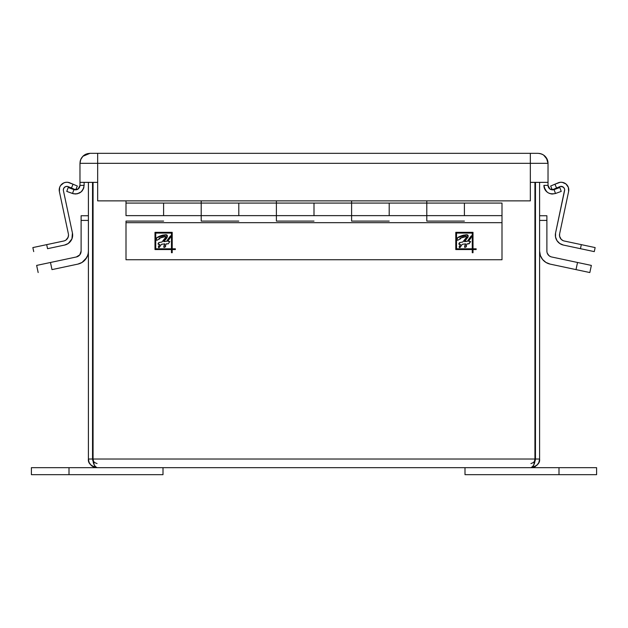 <?xml version="1.0" encoding="UTF-8"?>
<svg xmlns="http://www.w3.org/2000/svg" width="628" height="628" viewBox="0 0 628 628"><rect width="100%" height="100%" fill="white"/><g stroke="black" fill="none" stroke-linecap="round" stroke-linejoin="round"><path stroke-width="0.94" d="M465.003 467.672L596.6 467.672L558.999 467.672L558.999 474.666L596.6 474.666L596.6 467.672L596.6 474.666L465.003 474.666L465.003 467.672L465.003 474.666L558.999 474.666L558.999 467.672L465.003 467.672M79.764 254.882L81.106 251.098L81.106 215.749L81.106 220.412L88.399 220.412L81.106 220.412L81.106 251.098A6.013 6.013 0 0 1 76.341 256.978L79.764 254.882L76.341 256.978L50.475 262.48L76.341 256.978M88.399 215.749L81.106 215.749L88.399 215.749M36.644 265.416L50.475 262.48L36.644 265.416L38.167 272.552L36.644 265.416M88.399 251.098L88.21 253.351L88.399 251.098A13.314 13.314 0 0 1 77.856 264.113L82.048 262.441L80.023 263.462M88.21 253.351L87.637 255.541L88.21 253.351M86.703 257.598L82.048 262.441L85.432 259.474L87.637 255.541M51.991 269.616L50.475 262.48L51.991 269.616L77.856 264.113L51.991 269.616M535.001 461.007L535.464 459.021L535.464 182.363L535.346 460.026M92.536 182.363L92.536 459.021L88.399 459.021L88.399 182.363L88.399 459.021L92.536 459.021L93.227 461.415L92.536 459.021L92.536 182.363M539.53 460.136L539.601 459.021L535.464 459.021L539.601 459.021L539.601 182.363L539.601 459.021C540.088 463.111 537.207 465.992 530.95 467.672C533.831 465.992 535.158 463.111 534.93 459.021L534.93 182.363L534.93 459.021C535.158 461.156 533.831 462.663 530.95 463.535M97.05 463.535C94.169 462.663 92.842 461.156 93.07 459.021L93.07 182.363L93.07 459.021C92.842 463.111 94.169 465.992 97.05 467.672C90.793 465.992 87.912 463.111 88.399 459.021L88.572 460.74M92.646 460.018L92.991 460.991M534.35 466.973L534.797 466.769M535.354 460.018L535.025 460.96M534.93 459.021L93.07 459.021L94.302 465.285L95.589 467.067L97.05 467.672L530.95 467.672L532.56 467.522L530.95 467.672L532.411 467.067L533.698 465.285L534.93 459.021L93.07 459.021M539.601 459.021L538.879 462.475L536.916 465.285L532.56 467.522M538.063 463.943L538.895 462.444M534.13 467.067L533.447 467.303M534.993 466.667L535.598 466.321M95.338 467.499L94.593 467.31M93.713 466.997L92.991 466.659M92.402 466.321L91.633 465.764M89.09 462.396L88.399 459.021M91.084 465.285L89.121 462.483M530.95 467.672L97.05 467.672M69.002 467.672L162.997 467.672L162.997 474.666L69.002 474.666L69.002 467.672L31.4 467.672L162.997 467.672L162.997 474.666L69.002 474.666L69.002 467.672M31.4 467.672L31.4 474.666L69.002 474.666L31.4 474.666L31.4 467.672M546.894 220.412L546.894 251.098L546.894 215.749L546.894 220.412L539.601 220.412L546.894 220.412M546.894 215.749L539.601 215.749L546.894 215.749M551.659 256.978L577.525 262.48L551.659 256.978A6.013 6.013 0 0 1 546.894 251.098L546.98 252.111M577.525 262.48L591.356 265.416L577.525 262.48L576.009 269.616L577.525 262.48M550.144 264.113A13.314 13.314 0 0 1 539.601 251.098L540.363 255.541L542.568 259.474L545.952 262.441L550.144 264.113L589.833 272.552L591.356 265.416L589.833 272.552L550.144 264.113L545.952 262.441M549.767 256.224L550.678 256.687L548.943 255.62L547.239 253.108M540.363 255.541L539.79 253.351M548.236 254.882L548.943 255.62M32.852 247.581L63.75 241.011L32.852 247.581L33.716 251.624L32.852 247.581M69.873 182.858L77.354 186.029L73.06 184.208L71.443 188.015L75.737 189.837L77.354 186.029L75.737 189.837L71.443 188.015L73.06 184.208L67.863 182.308L65.783 182.324L63.773 182.897L60.586 185.527L59.636 187.387L59.377 191.509A7.669 7.669 0 0 1 69.873 182.858M47.547 248.688L46.684 244.637L47.547 248.688L64.606 245.061L68.248 243.499L71.93 238.891L72.432 233.019A10.15 10.15 0 0 1 64.606 245.061L47.547 248.688M68.381 233.875L59.377 191.509L68.381 233.875A6.013 6.013 0 0 1 63.75 241.011L64.872 240.657M63.42 190.653L72.432 233.019L63.42 190.653A3.533 3.533 0 0 1 68.264 186.665L71.443 188.015L67.337 186.406L65.445 186.681L66.372 186.414M63.35 189.695L63.977 187.898L65.445 186.681L63.977 187.898M68.515 235.053L68.083 237.36L65.909 240.084L67.541 238.405L68.413 236.222M72.652 234.998L71.93 238.891M59.377 191.509L59.228 189.428M61.999 183.996L63.773 182.897M564.25 241.011L595.148 247.581L581.316 244.637L580.453 248.688L594.284 251.624L595.148 247.581L594.284 251.624L590.234 250.768L580.453 248.688L581.316 244.637L564.25 241.011A6.013 6.013 0 0 1 559.619 233.875L568.623 191.509L559.619 233.875L559.587 236.222L561.197 239.323L559.587 236.222M560.137 182.308L562.217 182.324L560.137 182.308L554.94 184.208L556.557 188.015L552.263 189.837L550.646 186.029L552.263 189.837L556.557 188.015L554.94 184.208L550.646 186.029L558.127 182.858A7.669 7.669 0 0 1 568.623 191.509L568.364 187.387L568.772 189.428M563.395 245.061L580.453 248.688L563.395 245.061A10.15 10.15 0 0 1 555.568 233.019L555.521 236.976L556.989 240.657L559.752 243.499L563.395 245.061M560.663 186.406L563.371 187.191L560.663 186.406L556.557 188.015L559.736 186.665A3.533 3.533 0 0 1 564.58 190.653L555.568 233.019L564.65 189.695M563.128 240.657L561.197 239.323M568.364 187.387L566.001 183.996L562.217 182.324M563.371 187.191L564.454 188.753M549.955 189.075L554.077 189.609L559.823 187.521L554.077 189.609L555.49 193.495L561.236 191.407L559.823 187.521L561.236 191.407L555.49 193.495L554.077 189.609C550.607 190.276 548.589 188.863 548.024 185.37L549.908 189.044M78.155 188.997L77.189 189.538L78.123 189.02L79.976 185.37L78.861 188.345L76.067 189.844L68.177 187.521L73.923 189.609L72.51 193.495L66.764 191.407L68.177 187.521L66.764 191.407L73.649 193.824L77.181 193.848L81.24 191.807L83.563 188.416L84.113 185.37L79.976 185.37C79.418 188.855 77.401 190.268 73.923 189.609L77.982 189.114M548.173 186.532L548.126 186.335A4.514 4.514 0 0 1 548.024 185.37L548.024 182.363L548.024 185.37A4.514 4.514 0 0 0 548.126 186.335A4.514 4.514 0 0 1 548.024 185.37A4.514 4.514 0 0 0 548.126 186.335A4.514 4.514 0 0 1 548.024 185.37A4.514 4.514 0 0 0 548.126 186.335A4.514 4.514 0 0 1 548.024 185.37L548.15 186.445L548.024 185.37L543.887 185.37L545.159 189.884L547.577 192.458L549.406 193.432L552.444 194.021L555.49 193.495C548.841 194.766 544.971 192.058 543.887 185.37L544.131 187.427M548.158 186.461L549.359 188.581M551.934 189.844L553.025 189.86L549.947 189.067L548.315 186.963L548.848 187.976M548.417 187.215L548.864 187.992M77.236 189.523L78.626 188.596M79.371 187.631L77.244 189.515M544.107 187.317L544.712 189.067M546.658 191.713L544.084 187.222A8.651 8.651 0 0 1 543.966 186.555M544.295 188.008L544.178 187.607M548.856 187.984L550.599 189.444M548.377 187.136L548.134 186.359M548.699 187.748L549.108 188.306M551.988 194.005L550.819 193.848M545.481 190.378L544.908 189.444M553.025 189.86L554.077 189.609M548.315 186.963L548.15 186.445M79.842 186.461L79.481 187.427M74.975 189.86L73.923 189.609L72.51 193.495L75.556 194.021L79.434 193.055M76.051 189.844L77.103 189.578M83.893 187.301L83.1 189.428M82.519 190.378L81.664 191.407M77.566 189.366L78.013 189.091M88.014 153.53A10.001 10.001 0 0 1 88.022 153.53L86.146 154.103A10.001 10.001 0 0 0 82.904 156.27L84.427 155.022L82.904 156.27L89.977 153.334C83.901 153.939 80.572 157.267 79.976 163.335L79.976 185.37L79.976 182.363L97.654 182.363L97.654 163.335L79.976 163.335L79.976 182.363L97.654 182.363L97.654 163.335L530.338 163.335L530.338 200.866L97.662 200.866L97.654 153.334L538.023 153.334L89.977 153.334L97.654 153.334L97.662 163.335L530.338 163.335L530.346 182.363L548.024 182.363L548.024 163.335L530.346 163.335L530.338 153.334L530.346 163.335L548.024 163.335C547.428 157.267 544.099 153.939 538.023 153.334L539.978 153.53A10.001 10.001 0 0 1 539.986 153.53M548.024 185.37L543.887 185.37M545.057 189.711L546.234 191.297M544.609 188.84L544.288 187.984M544.421 188.361L544.578 188.753M545.693 190.661L545.057 189.727M539.978 153.53L541.854 154.103A10.001 10.001 0 0 1 541.862 154.103L543.589 155.03A10.001 10.001 0 0 1 543.589 155.03L547.263 159.512L546.336 157.785A10.001 10.001 0 0 1 548.024 163.335L548.024 182.363L530.346 182.363L530.338 153.334L530.338 200.866L97.662 200.866L97.662 163.335L79.976 163.335L80.172 161.388A10.001 10.001 0 0 1 81.664 157.785L80.737 159.512L81.664 157.785M72.51 193.495C79.159 194.766 83.029 192.05 84.113 185.37L84.113 182.363L84.113 185.37L79.976 185.37M81.907 191.14L82.307 190.661M83.548 188.463L83.846 187.513M81.326 191.736L82.182 190.818M89.977 153.334L84.411 155.03M546.336 157.785L548.024 163.335M97.654 153.334L97.654 163.335L97.662 153.334M82.904 156.27L80.737 159.512L79.976 163.335M502 203.079L464.398 203.079L464.398 215.639L502 215.639L502 203.079L502 215.639L464.398 215.639L464.398 203.079L502 203.079M201.203 203.079L163.602 203.079L163.602 215.639L201.203 215.639L201.203 203.079L201.203 215.639L201.203 203.079L201.203 215.639L163.602 215.639L163.602 203.079L238.797 203.079L238.797 215.639L276.399 215.639L276.399 203.079L238.797 203.079L276.399 203.079L276.399 215.639L276.399 203.079L276.399 215.639L238.797 215.639L238.797 203.079L201.203 203.079L201.203 200.866M351.601 203.079L314 203.079L314 215.639L351.601 215.639L351.601 203.079L351.601 215.639L351.601 203.079L351.601 215.639L314 215.639L314 203.079L389.203 203.079L389.203 215.639L426.797 215.639L426.797 203.079L389.203 203.079L426.797 203.079L426.797 215.639L426.797 203.079L426.797 215.639L389.203 215.639L389.203 203.079L351.601 203.079L351.601 200.866M465.898 241.482L464.524 241.647L468.174 236.371L467.962 235.194L467.224 234.778L457.663 237.659L457.035 239.535L457.592 240.289L460.607 238.773L459.916 238.483L460.41 238.13L466.596 236.466L466.557 237.698L463.739 241.011M460.026 238.593L460.442 238.664M465.568 236.387L460.96 237.902L459.908 238.436L460.638 238.719L459.908 238.436L460.669 238.02M462.765 242.031L459.9 242.526L462.765 242.031L466.894 236.811L466 236.34L466.918 236.96L466 236.34L460.96 237.902L465.827 236.348M466.306 236.371L466.894 236.811M466.894 237.062L466.321 238.036M460.104 242.557L458.817 243.978L460.544 244.575L458.817 243.978L460.544 244.575L459.162 246.804L459.5 247.589L460.191 247.33M459.9 242.526L458.856 244.151M459.453 242.706L458.825 243.86M459.908 244.606L460.544 244.575L459.162 246.804L459.759 247.66L459.296 247.416L459.759 247.66L459.296 247.416L459.759 247.66L462.247 244.308L460.748 246.474L462.247 244.308L465.662 243.868L464.696 246.137L464.838 247.463L466.337 246.749L466.235 245.556L467.154 243.79L466.329 245.289M459.625 245.933L459.264 246.498M460.293 247.189L462.247 244.308L464.014 244.049M463.095 244.174L465.662 243.868L464.689 246.137M466.423 246.537L466.212 245.697L466.423 246.537L464.924 247.479L466.423 246.537L466.196 245.838L467.154 243.79L468.967 243.884L468.512 243.837L470.67 241.592L468.582 241.325L470.67 241.592L468.967 243.884L470.67 241.592L468.582 241.325L471.699 236.505L471.62 235.759L471.196 235.995L467.318 241.348L464.524 241.647L468.127 236.772M469.885 239.409L471.722 236.324M471.094 236.128L468.276 239.959M465.222 241.56L464.524 241.647L466.157 239.825M467.648 237.894L468.127 236.78M467.224 234.778L466.541 234.723L468.174 236.371L468.119 235.681M465.945 234.739L460.795 236.018L457.459 237.941M464.194 234.99L461.784 235.649M463.268 235.21L461.902 235.61M460.795 236.018L458.385 237.141M457.035 239.668L457.592 240.289L457.051 239.802M165.101 241.482L163.727 241.647L167.37 236.371L167.166 235.194L166.428 234.778L156.859 237.659L156.239 239.535L156.796 240.289L159.802 238.773L159.119 238.483L159.614 238.13L165.8 236.466L165.761 237.698L162.935 241.011M164.772 236.387L160.156 237.902L159.112 238.436L159.842 238.719L159.112 238.436L159.865 238.02M161.961 242.031L159.096 242.526L161.961 242.031L166.098 236.811L165.195 236.34L166.114 236.96L165.195 236.34L160.156 237.902L165.031 236.348M165.502 236.371L166.098 236.811M166.098 237.062L165.525 238.036M159.402 242.589L158.476 242.871L158.021 243.978L159.748 244.575L158.021 243.978L159.748 244.575L158.366 246.804L158.703 247.589L159.379 247.354M159.096 242.526L158.021 243.978L158.939 244.598M158.829 245.933L159.567 244.849L158.397 246.647L158.963 247.66L158.492 247.416L158.963 247.66L158.492 247.416L158.963 247.66L161.451 244.308L159.944 246.474L161.451 244.308L164.858 243.868L163.892 246.137L164.128 247.479L165.541 246.749L165.431 245.556L166.349 243.79L165.525 245.289M159.198 245.399L158.468 246.498M158.963 247.66L160.242 246.035M159.944 246.474L161.451 244.308L163.209 244.049M162.299 244.174L164.858 243.868L163.79 246.733M164.858 243.868L163.782 246.945L164.128 247.479L165.627 246.537L165.399 245.838L166.349 243.79L167.401 243.813M167.268 243.805L168.171 243.884L169.874 241.592L167.778 241.325L170.926 236.136L170.4 235.995L166.522 241.348L163.727 241.647L167.331 236.772M168.83 241.411L168.312 241.356M169.356 241.49L169.874 241.592L168.171 243.884L169.874 241.592L167.778 241.325L170.416 237.502L170.565 235.822M170.533 237.337L170.918 236.324M170.29 236.128L167.48 239.959M165.47 241.45L165.023 241.49M164.418 241.56L163.727 241.647L165.352 239.825M165.659 239.472L166.53 238.389M166.428 234.778L165.745 234.723L167.37 236.371L167.323 235.681M165.148 234.739L159.999 236.018L156.662 237.941M162.471 235.21L160.988 235.649M159.991 236.018L156.969 237.557M156.239 239.668L156.796 240.289L156.254 239.802M460.544 238.671L459.947 238.373L460.638 238.719L457.592 240.289L457.035 239.535L457.592 240.289L458.22 240.037M464.673 239.99L465.544 239.001M466.557 237.698L466.824 237.266M459.735 244.598L458.817 243.978M459.759 247.66L460.167 247.361M463.951 244.056L462.247 244.308M464.759 245.901L464.948 245.352M465.128 244.936L465.466 244.229M465.662 243.868L464.579 246.945M464.924 247.479L466.416 246.592M467.609 243.79L468.198 243.813M471.055 237.745L470.129 239.072M469.603 238.091L470.239 237.235M470.945 236.316L467.797 240.65M467.405 234.825L468.033 235.343M459.162 236.725L460.387 236.175M457.388 238.083L457.051 239.284M159.748 238.671L159.151 238.373L159.842 238.719L156.796 240.289L156.239 239.535L156.796 240.289L157.424 240.037M163.877 239.99L164.748 239.001M163.147 244.056L161.451 244.308M163.955 245.901L164.151 245.352M164.324 244.936L164.669 244.229M165.627 246.537L165.407 245.697L165.627 246.537L164.128 247.479L163.79 247.126M164.128 247.479L165.619 246.592M170.259 237.745L169.332 239.072M169.089 239.409L167.778 241.325M168.806 238.091L169.442 237.235M170.141 236.316L167.001 240.65M166.608 234.825L167.236 235.343M158.366 236.725L159.591 236.175M161.098 235.61L163.39 234.99M156.592 238.083L156.239 239.535M456.54 248.806L456.54 233.082L472.256 233.082L472.256 248.806L456.54 248.806L456.54 233.082L472.256 233.082L472.256 248.806L456.54 248.806M462.192 237.415L463.747 236.866M460.183 245.124L459.806 245.666M460.748 246.474L461.038 246.035M461.329 245.595L461.627 245.163M468.512 243.837L468.967 243.884M470.67 241.592L470.152 241.49M469.634 241.411L469.108 241.356M465.065 241.042L465.615 240.438M155.744 248.806L155.744 233.082L171.46 233.082L171.46 248.806L155.744 248.806L155.744 233.082L171.46 233.082L171.46 248.806L155.744 248.806M159.645 238.664L159.143 238.53M161.388 237.415L162.95 236.866M159.112 244.606L159.567 244.849M160.532 245.595L160.831 245.163M166.805 243.79L167.26 243.805M167.715 243.837L168.171 243.884M164.269 241.042L164.811 240.438M166.852 237.894L167.331 236.78M472.256 252.715L472.256 249.552L472.256 252.715L473.01 252.715L472.256 252.715L473.01 252.715L473.01 249.552L476.165 249.552L476.165 248.806L476.165 249.552L476.165 248.806L473.01 248.806L476.165 248.806M473.01 232.336L473.01 248.806L473.01 232.336L455.787 232.336L473.01 232.336L455.787 232.336L455.787 249.552L455.787 232.336L455.787 249.552L472.256 249.552L455.787 249.552M171.46 252.715L171.46 249.552L171.46 252.715L172.213 252.715L171.46 252.715L172.213 252.715L172.213 249.552L175.369 249.552L175.369 248.806L175.369 249.552L175.369 248.806L172.213 248.806L175.369 248.806M172.213 232.336L172.213 248.806L172.213 232.336L154.99 232.336L172.213 232.336L154.99 232.336L154.99 249.552L154.99 232.336L154.99 249.552L171.46 249.552L154.99 249.552M426.797 215.639L464.398 215.639L426.797 215.639L426.797 221.087L464.398 221.087M351.601 215.639L389.203 215.639L351.601 215.639L351.601 221.087L389.203 221.087M276.399 215.639L314 215.639L276.399 215.639L276.399 221.087L314 221.087M201.203 215.639L238.797 215.639L201.203 215.639L201.203 221.087L238.797 221.087M163.602 221.087L126 221.087L163.602 221.087M502 215.639L502 222.673L126 222.673L126 221.087L126 222.673L502 222.673L502 259.741L126 259.741L126 222.673L126 259.741L502 259.741L502 215.639M172.213 252.715L172.213 249.552L175.369 249.552M473.01 252.715L473.01 249.552L476.165 249.552M126 215.639L163.602 215.639L163.602 203.079L126 203.079L126 215.639L126 203.079L163.602 203.079L163.602 215.639L126 215.639M464.398 203.079L426.797 203.079L464.398 203.079L464.398 215.639L464.398 203.079M389.203 215.639L389.203 203.079L389.203 215.639M314 203.079L276.399 203.079L314 203.079L314 215.639L314 203.079M238.797 215.639L238.797 203.079L238.797 215.639M126 203.079L126 200.866L126 203.079M426.797 203.079L426.797 200.866M276.399 203.079L276.399 200.866"/></g></svg>
